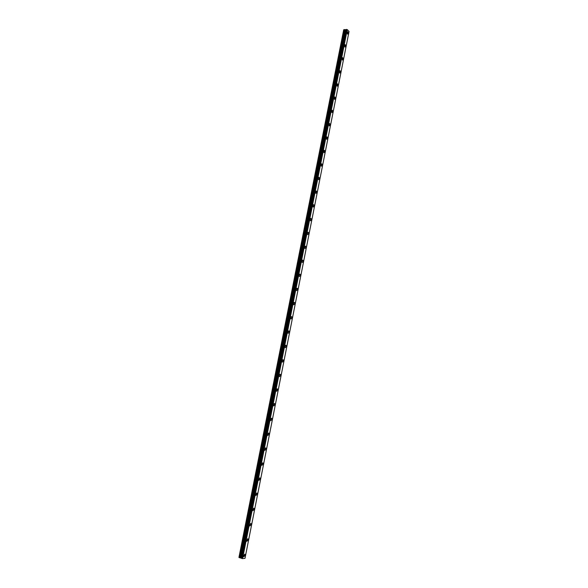 <?xml version="1.0" encoding="UTF-8"?>
<svg xmlns="http://www.w3.org/2000/svg" width="588" height="588" viewBox="0 0 588 588"><rect width="100%" height="100%" fill="white"/><g stroke="black" fill="none" stroke-linecap="round" stroke-linejoin="round"><path stroke-width="0.88" d="M348.243 33.509L347.809 31.73L347.118 32.362L347.552 34.141L348.243 33.509M245.115 555.484L244.99 554.374L243.601 555.645L243.726 556.748L245.115 555.484M248.158 540.078L248.026 538.953L246.659 540.196L246.791 541.32L248.158 540.078M251.186 524.753L251.047 523.614L249.702 524.827L249.834 525.966L251.186 524.753M254.2 509.502L254.053 508.348L252.722 509.539L252.869 510.685L254.2 509.502M257.199 494.332L257.044 493.163L255.736 494.324L255.883 495.493L257.199 494.332M260.175 479.235L260.021 478.051L258.727 479.191L258.882 480.374L260.175 479.235M263.145 464.219L262.983 463.021L261.704 464.13L261.873 465.329L263.145 464.219M266.099 449.276L265.923 448.063L264.673 449.144L264.843 450.364L266.099 449.276M269.032 434.407L268.856 433.18L267.621 434.238L267.797 435.473L269.032 434.407M271.957 419.611L271.774 418.369L270.553 419.406L270.737 420.655L271.957 419.611M274.868 404.889L274.669 403.633L273.471 404.647L273.67 405.911L274.868 404.889M277.756 390.248L277.558 388.969L276.375 389.962L276.581 391.248L277.756 390.248M280.638 375.673L280.432 374.372L279.271 375.357L279.476 376.651L280.638 375.673M283.504 361.172L283.284 359.856L282.144 360.811L282.365 362.127L283.504 361.172M286.356 346.744L286.128 345.406L285.004 346.347L285.231 347.684L286.356 346.744M289.193 332.382L288.958 331.029L287.855 331.955L288.091 333.308L289.193 332.382M292.016 318.093L291.773 316.726L290.685 317.63L290.928 318.997L292.016 318.093M294.823 303.878L294.573 302.489L293.508 303.379L293.757 304.768L294.823 303.878M297.616 289.73L297.359 288.326L296.315 289.193L296.572 290.597L297.616 289.73M300.402 275.654L300.13 274.228L299.101 275.081L299.373 276.507L300.402 275.654M303.165 261.645L302.886 260.197L301.879 261.035L302.159 262.483L303.165 261.645M305.922 247.702L305.635 246.24L304.65 247.056L304.937 248.526L305.922 247.702M308.663 233.826L308.369 232.341L307.399 233.149L307.693 234.634L308.663 233.826M311.39 220.022L311.081 218.516L310.133 219.309L310.442 220.816L311.39 220.022M314.11 206.278L313.794 204.756L312.86 205.535L313.176 207.057L314.11 206.278M316.807 192.607L316.484 191.063L315.572 191.828L315.896 193.371L316.807 192.607M319.497 178.995L319.159 177.436L318.27 178.186L318.608 179.752L319.497 178.995M322.173 165.456L321.827 163.876L320.96 164.611L321.298 166.198L322.173 165.456M324.833 151.976L324.48 150.374L323.628 151.101L323.981 152.704L324.833 151.976M327.487 138.562L327.126 136.938L326.289 137.658L326.649 139.275L327.487 138.562M330.125 125.215L329.75 123.568L328.935 124.274L329.309 125.92L330.125 125.215M332.749 111.926L332.367 110.265L331.573 110.956L331.948 112.617L332.749 111.926M335.358 98.703L334.969 97.02L334.19 97.704L334.579 99.387L335.358 98.703M337.96 85.539L337.563 83.834L336.799 84.51L337.203 86.215L337.96 85.539M340.548 72.442L340.143 70.722L339.401 71.383L339.805 73.103L340.548 72.442M343.127 59.403L342.708 57.661L341.988 58.315L342.4 60.057L343.127 59.403M345.693 46.43L345.266 44.666L344.561 45.305L344.98 47.069L345.693 46.43M344.671 29.598L346.089 29.679L241.381 558.203L239.889 557.814L344.671 29.598L343.693 29.804L238.941 557.424L239.889 557.814M349.044 31.48L347.265 29.598L346.288 29.451L241.521 558.365L346.332 29.422M349.051 31.436L244.99 558.335L242.579 558.6L347.265 29.598M347.163 29.562L242.579 558.6M242.462 558.585L241.955 558.504L346.714 29.429M346.604 29.4L241.955 558.504M241.536 558.284L346.119 29.665M343.796 29.657L239 557.52M346.053 29.723L241.367 558.174M344.575 29.584L239.794 557.784M345.318 29.79L240.617 557.924M240.713 557.946L345.406 29.797M345.994 29.745L241.308 558.152M347.398 31.767L347.809 31.73M244.542 554.227L244.99 554.374M247.577 538.814L248.026 538.953M250.591 523.474L251.047 523.614M253.59 508.216L254.053 508.348M256.566 493.031L257.044 493.163M259.536 477.926L260.021 478.051M262.491 462.896L262.983 463.021M265.431 447.938L265.923 448.063M268.356 433.062L268.856 433.18M271.266 418.252L271.774 418.369M274.162 403.522L274.669 403.633M277.044 388.866L277.558 388.969M279.91 374.284L280.432 374.372M282.769 359.768L283.284 359.856M285.606 345.325L286.128 345.406M288.436 330.956L288.958 331.029M291.251 316.66L291.773 316.726M294.051 302.43L294.573 302.489M296.837 288.267L297.359 288.326M299.608 274.177L300.13 274.228M302.372 260.153L302.886 260.197M305.121 246.196L305.635 246.24M307.855 232.311L308.369 232.341M310.574 218.486L311.081 218.516M313.286 204.734L313.794 204.756M315.984 191.049L316.484 191.063M318.667 177.422L319.159 177.436M321.342 163.868L321.827 163.876M324.003 150.374L324.48 150.374M326.649 136.945L327.126 136.938M329.28 123.576L329.75 123.568M331.904 110.279L332.367 110.265M334.521 97.035L334.969 97.02M337.115 83.863L337.563 83.834M339.702 70.744L340.143 70.722M342.282 57.69L342.708 57.661M344.847 44.695L345.266 44.666M349.059 31.458L245.005 558.328M346.288 29.451L241.521 558.365"/></g></svg>
